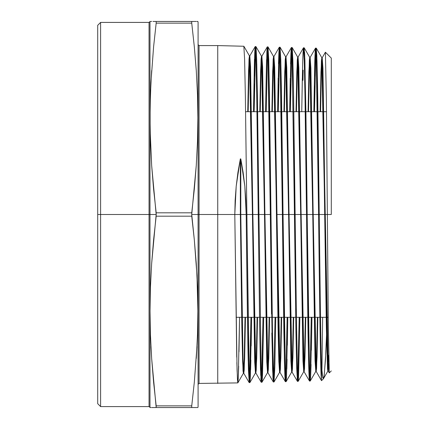 <?xml version="1.0" encoding="UTF-8"?>
<svg xmlns="http://www.w3.org/2000/svg" width="429" height="429" viewBox="0 0 429 429"><rect width="100%" height="100%" fill="white"/><g stroke="black" fill="none" stroke-linecap="round" stroke-linejoin="round"><path stroke-width="0.64" d="M251.174 345.946L251.635 317.299L250.316 378.228L249.882 382.593L249.126 369.809L246.863 214.5L258.242 214.5L259.754 333.113L260.505 369.498L261.261 382.303L260.832 378.099M261.154 382.035L261.947 382.282L262.108 381.697L262.51 375.112L263.696 317.299L262.382 377.944L261.947 382.282L261.191 369.535L258.928 214.5L270.308 214.5L272.571 369.256L273.327 381.992L274.013 381.976L273.257 369.203L272.501 332.877L270.994 214.5L270.308 214.5L270.994 214.5L269.487 95.957L268.731 59.599L267.975 46.868M287.371 345.243L287.821 317.299L286.513 377.37L286.079 381.665L285.323 368.929L283.06 214.5L276.539 214.5L282.373 214.5L283.885 332.759L284.636 368.978L285.392 381.681C285.054 381.547 284.722 374.077 284.384 359.271L282.373 214.5L294.439 214.5L295.946 332.389L296.702 368.597L297.458 381.376L298.144 381.354L297.388 368.64L296.632 332.437L295.125 214.5L306.504 214.5L308.011 332.207L308.767 368.339L309.524 381.065C309.191 380.947 308.853 373.498 308.515 358.719L306.504 214.5L318.57 214.5C319.525 298.418 320.479 375.461 321.439 380.244L321.439 365.245C320.704 339.001 319.986 277.842 319.256 214.5L327.359 214.5L328.319 326.244L329.284 372.903M100.6 214.5L97.705 214.5L97.705 403.689L97.705 25.311L97.705 214.5L100.6 214.5L100.6 406.585L100.6 214.5L149.045 214.5L149.045 22.415L149.045 214.5L100.6 214.5L100.6 22.415L100.6 214.5M239.001 351.839L239.57 317.299L238.256 378.512L237.816 382.904L237.06 370.109L234.797 214.5L217.739 214.5L217.739 383.419L217.739 214.5L199.056 214.5L199.056 45.581L199.056 214.5L191.742 214.5L194.326 239.891L196.97 275.461L197.887 311.025L197.474 334.738L197.785 322.881M151.651 407.55L156.177 407.55L151.651 358.446L150.445 334.738L150.032 311.025L150.445 287.312L151.651 263.604L156.177 214.5L149.989 214.5L149.989 21.648L149.989 214.5L149.045 214.5L149.045 22.415L100.6 22.415L97.705 25.311M149.045 406.585L149.045 214.5L149.045 406.585L149.045 214.5L149.989 214.5L149.989 407.352L149.045 406.585L100.6 406.585L97.705 403.689M150.954 407.55L150.134 407.55M153.577 407.55L152.992 407.55M150.134 322.881L150.445 334.738L150.032 311.025L150.445 287.312L151.651 263.604L153.593 239.891L156.177 216.184L191.742 216.184L191.742 212.816L156.177 212.816L156.177 216.184L191.742 216.184L194.326 239.891L196.268 263.604L197.474 287.312L197.887 311.025L197.474 334.738L196.268 358.446L196.97 346.589L194.326 382.159L191.742 405.866L156.177 405.866L156.177 407.55L155.765 407.55M150.949 346.589L151.651 358.446L150.949 346.589M153.598 407.55L191.742 407.55L191.742 405.866L191.742 407.55L194.289 407.55M156.177 407.55L196.97 407.55M194.932 407.55L194.326 407.55M197.785 407.55L197.479 407.55L197.887 407.55L197.479 407.55L197.887 407.55L198.091 406.585L198.091 214.5L198.091 406.585M198.091 44.616L199.056 45.581L199.056 383.419L237.816 382.904L238.031 381.831M331.295 214.5L327.359 214.5L331.295 214.5L331.295 58.097L331.295 214.5M325.407 52.215L326.378 99.63L327.359 214.5L318.57 214.5L319.256 214.5L317.75 96.804L316.993 60.773L316.243 48.107L316.806 55.282L317.562 85.886L319.256 214.5C319.986 277.842 320.704 339.001 321.439 365.245L321.439 380.244L321.536 380.662L323.386 378.807M246.176 214.5L247.689 333.451L248.445 369.873L249.195 382.609L248.193 360.124C248.107 357.008 247.436 329.236 246.176 214.5L240.342 214.5L241.849 326.796L242.605 361.218L243.361 373.3L244.192 358.617L245.023 317.299L244.214 357.915L243.399 373.268L243.018 370.79L241.87 327.965L240.342 214.5L234.797 214.5L236.197 186.266L240.342 158.859L240.803 158.896L244.825 186.309L246.176 214.5L240.803 214.5L243.034 360.247L243.779 373.268L244.203 370.104L245.485 317.299L244.653 358.617L243.817 373.3L243.066 361.218L242.31 326.796L240.803 214.5L240.803 158.896L243.141 172.458L244.825 186.309L245.838 200.359L246.176 214.5M249.539 379.933L250.949 317.299L249.699 376.855M309.867 378.41L311.261 317.299L309.867 378.41M311.395 350.316L311.947 317.299L310.644 376.785L310.21 381.043L309.454 368.377L307.191 214.5L294.439 214.5L295.125 214.5L293.618 96.445L292.862 60.216L292.235 47.85L293.549 92.112L295.881 278.298M297.801 378.716L299.201 317.299L297.801 378.716M298.52 378.126L299.887 317.299L298.386 379.992M285.735 379.022L287.135 317.299L285.735 379.022M273.67 379.322L275.075 317.299L273.831 376.281M274.013 381.976L274.817 367.476L275.756 317.299L274.887 364.918L274.013 381.976L279.595 372.334L278.845 361.588L278.089 328.448L274.319 69.804L273.563 56.51L273.139 59.62L271.868 111.701L272.694 70.941L273.525 56.472L279.558 372.372L280.384 357.942L281.209 317.299L280.405 357.239L279.595 372.334M261.604 379.627L263.009 317.299L261.765 376.603M266.538 59.631L265.546 111.701L266.854 51.19L267.294 46.852L268.045 59.593L270.308 214.5L258.242 214.5L258.928 214.5L257.421 95.78L256.665 59.368L255.915 46.563L255.228 46.541L255.979 59.299L256.735 95.683L258.242 214.5L246.863 214.5L245.356 95.458L244.6 59.041L243.849 46.252L244.6 59.041L245.356 95.458L248.573 345.141L249.249 373.67L249.882 382.593L249.195 382.609L249.072 382.26M316.184 56.912L315.556 48.091C315.551 48.933 315.304 44.938 314.8 60.746L313.819 111.701L315.122 52.343L315.556 48.091L316.307 60.73L318.57 214.5L307.191 214.5L304.928 60.505L304.177 47.801L303.491 47.78L304.241 60.441L304.998 96.6L306.504 214.5C305.25 100.82 304.579 73.214 304.493 70.12L304.241 60.441M315.862 51.319L314.505 111.701L314.924 85.843M302.306 78.577L301.748 111.701L302.622 64.607L303.276 48.831M303.169 70.136L302.954 80.368M290.24 78.325L289.682 111.701L290.991 51.753L291.425 47.474L292.176 60.157L294.439 214.5L283.06 214.5L281.553 96.16L280.797 59.915L280.046 47.179L280.797 59.915L281.478 91.838L284.314 316.232L285.323 368.929L286.079 381.665L285.392 381.681L285.719 379.263M291.768 50.134L290.369 111.701L290.803 84.744M278.174 77.998L277.611 111.701L278.925 51.464L279.359 47.163L280.116 59.926L282.373 214.5C281.118 100.424 280.448 72.694 280.362 69.573L279.66 49.222L279.359 47.163L279.145 48.22M279.703 49.828L278.298 111.701L278.737 84.427M267.637 49.523L266.232 111.701L267.637 49.523M254.472 59.32L253.475 111.701L254.788 50.901L255.228 46.541L255.856 55.443M255.571 49.217L254.161 111.701L254.606 83.971M196.268 21.45L191.742 21.45L191.742 23.134L191.742 21.45L156.177 21.45L156.177 23.134L191.742 23.134L194.326 46.841L196.268 70.554L197.474 94.262L197.887 117.975L197.474 141.688L196.268 165.396L191.742 214.5L198.091 214.5L198.091 22.415L198.091 214.5L217.739 214.5L217.739 45.581L217.739 214.5L234.797 214.5L236.738 357.18M321.938 371.627L322.646 317.299L321.938 371.627M323.643 378.292L323.198 378.85L324.083 376.126L325.423 360.301L327.306 317.299L325.868 352.102L324.276 374.721L323.321 378.855L322.383 375.67L321.439 365.245L322.758 377.815M323.563 378.507L323.321 378.855M196.965 21.45L197.785 21.45M194.326 21.45L194.927 21.45M191.752 21.45L192.154 21.45M150.032 21.45L150.44 21.45L149.989 21.648L149.989 214.5L156.177 214.5L151.651 165.396L150.134 129.831L150.134 106.119L150.949 82.411L153.593 46.841L156.177 23.134L156.177 21.45L153.63 21.45M151.657 21.45L150.949 21.45M152.992 21.45L153.587 21.45M150.134 21.45L150.44 21.45M149.989 407.352L150.445 407.55M194.326 382.159L191.742 405.866L156.177 405.866L153.593 382.159L151.651 358.446M153.593 46.841L156.177 23.134L191.742 23.134L194.326 46.841L196.268 70.554L197.474 94.262L197.887 117.975L197.474 141.688M196.268 165.396L194.326 189.109L191.742 212.816L156.177 212.816L153.593 189.109L151.651 165.396L150.445 141.688L150.032 117.975L150.445 94.262L151.651 70.554M191.742 21.45L156.177 21.45M149.989 214.5L149.989 407.352L149.989 214.5M199.056 214.5L199.056 383.419L199.056 214.5M328.866 363.803L328.276 371.133L322.243 57.711L321.423 71.847L320.602 111.701L321.401 72.544L322.206 57.749L322.957 68.409L326.732 322.876L327.483 357.904L328.239 371.096L328.866 363.803M317.857 317.299L317.036 357.266L316.211 371.444L310.178 57.406L309.357 71.622L308.531 111.701L309.336 72.319L310.14 57.438L310.891 68.125L315.417 358.194L316.173 371.407L316.591 368.366L317.857 317.299M305.797 317.299L304.971 357.491L304.145 371.75L298.112 57.095L297.292 71.391L296.466 111.701L297.27 72.093L298.075 57.127L298.825 67.836L303.351 358.478L304.107 371.718L304.531 368.656L305.797 317.299M293.731 317.299L292.905 357.716L292.079 372.061L286.046 56.784L285.221 71.166L284.395 111.701L285.199 71.868L286.009 56.821L286.76 67.551L291.286 358.767L292.042 372.029L292.465 368.945L293.731 317.299M281.671 317.299L280.845 357.942L280.014 372.372L273.981 56.472L273.155 70.941L272.329 111.701L273.134 71.643L273.943 56.51L274.694 67.267L279.22 359.052L279.976 372.334L280.4 369.235L281.671 317.299M269.61 317.299L268.779 358.167L267.948 372.683L261.915 56.167L261.089 70.715L260.258 111.701L261.068 71.418L261.878 56.199L262.628 66.978L267.154 359.336L267.911 372.645L268.334 369.525L269.61 317.299M257.545 317.299L256.714 358.392L255.882 372.989L249.85 55.856L249.018 70.49L248.187 111.701L249.002 71.193L249.812 55.888L250.563 66.693L255.089 359.625L255.845 372.957L256.269 369.814L257.545 317.299M247.731 111.701L248.563 70.49L249.394 55.856L255.427 372.989L256.258 358.392L257.084 317.299L256.274 357.689L255.464 372.957L254.708 362.162L250.187 69.23L249.431 55.888L249.008 59.041L247.731 111.701M259.797 111.701L260.628 70.715L261.459 56.167L267.492 372.683L268.318 358.167L269.149 317.299L268.339 357.464L267.53 372.645L266.779 361.878L262.253 69.519L261.497 56.199L261.073 59.331L259.797 111.701M283.934 111.701L284.765 71.166L285.591 56.784L291.623 372.061L292.449 357.716L293.275 317.299L292.465 357.019L291.661 372.029L290.91 361.304L286.384 70.088L285.628 56.821L285.205 59.91L283.934 111.701M296.005 111.701L296.83 71.391L297.656 57.095L303.689 371.75L304.51 357.491L305.335 317.299L304.531 356.794L303.727 371.718L302.976 361.02L298.45 70.377L297.694 57.127L297.27 60.199L296.005 111.701M308.076 111.701L308.896 71.622L309.722 57.406L315.755 371.444L316.575 357.266L317.396 317.299L316.597 356.569L315.792 371.407L315.042 360.73L310.516 70.662L309.759 57.438L309.341 60.489L308.076 111.701M320.141 111.701L320.962 71.847L321.788 57.711L327.82 371.133L328.694 355.035L327.858 371.096L327.483 368.736L326.351 327.568L322.581 70.946L321.825 57.749L321.407 60.779L320.141 111.701M329.257 372.86L328.303 325.053L327.359 214.5M321.439 380.244C320.479 375.461 319.525 298.418 318.57 214.5C317.315 101.029 316.645 73.477 316.559 70.388L316.307 60.73M316.05 48.911L316.243 48.107L315.519 48.123L310.14 57.438M304.118 56.601L303.491 47.78M303.056 51.968L302.627 64.296M292.042 372.029L297.42 381.338L297.099 378.464M296.702 368.597L296.67 367.508M295.946 332.389L293.822 161.583M293.817 161.266L292.176 60.157M292.052 56.306L291.725 49.528L291.425 47.474L291.211 48.525M290.996 51.662L290.562 64.023M279.74 49.244L280.046 47.179L279.252 47.426M278.93 51.357L278.496 63.755M272.967 379.059L271.82 333.001M271.53 314.055L270.308 214.5C269.058 100.348 268.382 72.453 268.297 69.241L268.045 59.593M267.921 55.738L267.594 48.901L267.165 47.217L267.294 46.852L267.98 46.868M260.709 375.359L259.647 326.303L258.242 214.5C256.987 99.973 256.317 72.163 256.231 69.053L255.979 59.299M236.862 362.602L237.494 380.544M237.575 381.574L237.816 382.904M238.245 378.668L238.68 366.178M250.005 382.234L250.134 381.145M250.633 369.798L250.885 360.044M254.756 76.072L255.411 52.274M256.038 46.922L256.665 59.368M256.794 63.894L261.191 369.535M261.947 382.282L267.53 372.645M268.12 47.335L269.487 95.957L271.75 278.555M272.79 349.27L273.005 359.534M273.804 380.984L273.965 381.928M278.888 76.603L279.542 52.885M280.046 47.179L280.169 47.539M286.202 381.311L286.336 380.126M286.829 368.972L287.081 359.261M290.953 76.85L291.607 53.175M291.425 47.474L292.111 47.49L292.235 47.85M296.278 308.746L297.388 368.64L298.235 381.15M304.622 52.268L305.936 112.993L308.446 315.867L309.454 368.377M309.582 372.243L309.91 379.011L310.21 381.043L310.424 379.981M310.639 376.86L311.073 364.5M315.111 76.158L315.674 55.271M240.803 158.896L240.803 214.5L240.342 214.5L240.342 158.859L240.803 158.896M240.342 158.859L240.342 214.5L234.797 214.5L235.146 200.332L236.197 186.266L237.929 172.41L240.342 158.859M326.501 111.701L317.98 111.701M317.294 111.701L305.915 111.701M305.228 111.701L293.854 111.701M293.168 111.701L281.789 111.701M281.108 111.701L269.728 111.701M269.042 111.701L257.663 111.701M256.982 111.701L245.602 111.701M149.989 21.648L149.045 22.415M329.3 372.898L331.295 370.903M325.418 52.22L331.295 58.097M309.524 381.065L310.21 381.043M199.056 45.581L217.739 45.581L243.849 46.252M197.887 21.45L198.091 22.415M199.056 383.419L198.091 384.384M328.223 317.299L320.538 317.299M319.852 317.299L308.467 317.299M307.786 317.299L296.401 317.299M295.715 317.299L284.33 317.299M283.649 317.299L272.265 317.299M271.578 317.299L260.194 317.299M259.513 317.299L248.128 317.299M247.442 317.299L236.057 317.299M328.276 371.133L327.82 371.133M322.243 57.711L321.788 57.711M316.211 371.444L315.755 371.444M310.178 57.406L309.722 57.406M304.145 371.75L303.689 371.75M298.112 57.095L297.656 57.095M292.079 372.061L291.623 372.061M286.046 56.784L285.591 56.784M280.014 372.372L279.558 372.372M273.981 56.472L273.525 56.472M267.948 372.683L267.492 372.683M261.915 56.167L261.459 56.167M255.882 372.989L255.427 372.989M249.85 55.856L249.394 55.856M243.817 373.3L243.361 373.3M243.779 373.268L249.158 382.577M249.812 55.888L255.191 46.579M255.845 372.957L261.223 382.271M261.878 56.199L267.256 46.884M267.911 372.645L273.289 381.96M273.943 56.51L279.322 47.195M279.976 372.334L285.355 381.649M286.009 56.821L291.388 47.506M298.075 57.127L303.453 47.817M304.107 371.718L309.486 381.032M316.173 371.407L321.509 380.652M322.206 57.749L325.391 52.231M328.239 371.096L329.274 372.887M323.477 378.689L327.858 371.096M321.825 57.749L316.28 48.145M315.792 371.407L310.247 381.011M309.759 57.438L304.215 47.834M303.727 371.718L298.182 381.322M297.694 57.127L292.149 47.522M291.661 372.029L286.116 381.633M285.628 56.821L280.083 47.211M273.563 56.51L268.018 46.906M261.497 56.199L255.952 46.595M255.464 372.957L249.919 382.561M249.431 55.888L243.887 46.284M243.399 373.268L237.854 382.872"/></g></svg>
